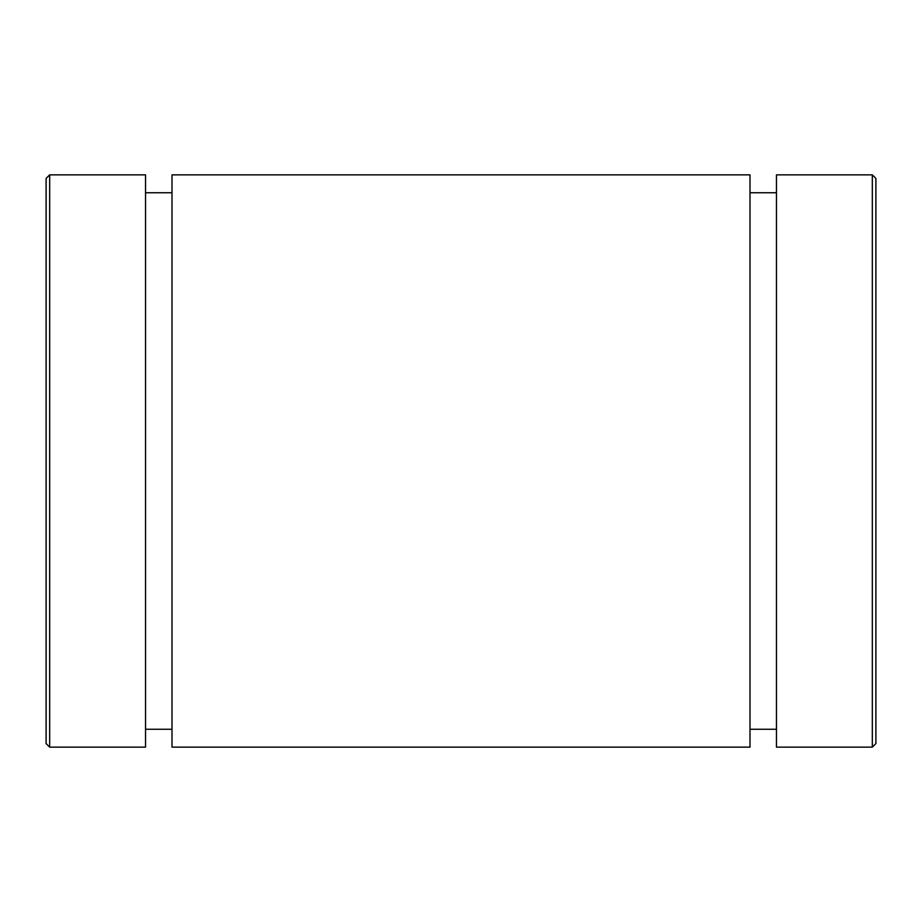 <?xml version="1.0" encoding="UTF-8"?>
<svg xmlns="http://www.w3.org/2000/svg" width="922" height="922" viewBox="0 0 922 922"><rect width="100%" height="100%" fill="white"/><g stroke="black" fill="none" stroke-linecap="round" stroke-linejoin="round"><path stroke-width="1.38" d="M875.9 192.122L875.9 282.167M46.1 178.442L46.1 743.558L49.673 747.143L49.673 174.857L46.1 178.442M875.9 743.558L875.9 178.442L872.327 174.857L872.327 747.143L875.9 743.558M872.327 174.857L776.462 174.857L776.462 747.143L872.327 747.143M750.001 174.857L750.001 747.143L171.999 747.143L171.999 174.857L750.001 174.857M49.673 174.857L145.538 174.857L145.538 747.143L49.673 747.143M750.001 729.256L776.462 729.256M750.001 192.744L776.462 192.744M145.538 729.256L171.999 729.256M145.538 192.744L171.999 192.744"/></g></svg>
